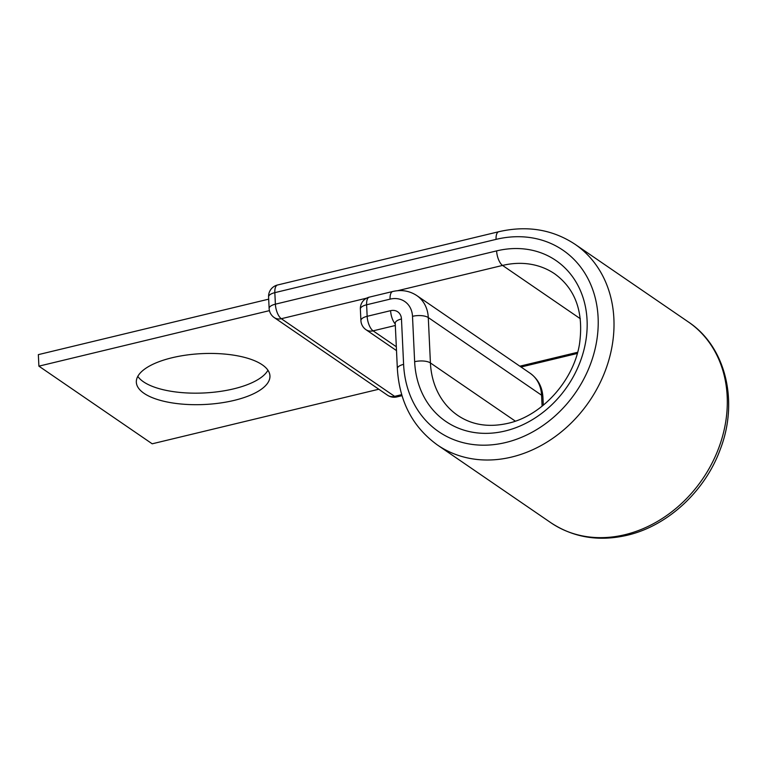 <?xml version="1.0" encoding="UTF-8"?>
<svg xmlns="http://www.w3.org/2000/svg" width="767" height="767" viewBox="0 0 767 767"><rect width="100%" height="100%" fill="white"/><g stroke="black" fill="none" stroke-linecap="round" stroke-linejoin="round"><path stroke-width="1.15" d="M234.232 400.374A66.882 25.464 177.3 0 0 269.946 375.916A66.882 25.464 177.3 0 0 172.048 357.758A66.882 25.464 177.3 0 0 136.334 382.215A66.882 25.464 177.3 0 0 234.232 400.374M267.942 370.24A66.882 25.464 -2.7 0 1 233.686 388.85A66.882 25.464 -2.7 0 1 137.801 376.376M378.802 389.233L152.192 443.805L38.896 366.156L269.447 310.635M268.69 299.159L38.35 354.632L38.896 366.156M414.64 361.708L412.502 316.32A11.697 4.458 -2.7 0 1 428.283 317.557L430.421 362.944A11.697 4.458 -2.7 0 0 414.64 361.708A97.495 80.535 124.4 0 0 505.108 430.996A97.495 80.535 124.4 0 0 587.071 320.184A97.495 80.535 124.4 0 0 496.613 250.895A11.697 4.861 76.5 0 0 502.558 265.43A85.799 70.871 124.4 0 1 554.8 273.905C575.672 289.159 583.898 312.591 579.478 344.191C573.524 381.055 541.54 416.011 507.802 423.355C488.627 427.631 471.954 424.995 457.794 415.446A85.799 70.871 124.4 0 1 430.421 362.944L515.338 421.141M403.605 364.363A11.697 4.458 -2.7 0 0 397.354 368.649C399.415 401.755 412.799 427.219 437.506 445.042A121.675 100.515 124.4 0 0 511.599 457.065A121.675 100.515 124.4 0 0 608.499 361.257A121.675 100.515 124.4 0 0 575.077 244.309C552.518 229.429 527.082 225.239 498.771 231.72A11.697 4.861 76.5 0 0 496.067 239.371A109.969 90.851 124.4 0 1 598.107 317.528A109.969 90.851 124.4 0 1 505.645 442.53A109.969 90.851 124.4 0 1 403.605 364.363L401.467 318.986A11.697 9.664 -55.6 0 0 390.604 310.664L367.153 316.311A11.697 4.861 76.5 0 0 373.107 330.845L396.328 346.761M688.373 321.958A121.675 100.515 124.4 0 1 721.795 438.906A121.675 100.515 124.4 0 1 624.894 534.704A121.675 100.515 124.4 0 1 550.811 522.691C573.371 537.571 598.806 541.761 627.118 535.28C667.693 525.913 705.103 491.206 720.28 449.309C738.889 401.39 725.793 346.694 688.373 321.958L575.077 244.309M395.321 325.496L373.107 330.845A11.697 9.664 -55.6 0 1 365.984 329.695L396.51 350.615M395.254 324.01A11.697 4.861 -103.5 0 1 390.604 310.664M412.502 316.32A24.18 19.971 -55.6 0 0 390.067 299.14A11.697 4.861 -103.5 0 1 392.762 291.489L369.31 297.136A11.697 4.861 76.5 0 0 366.616 304.787L367.153 316.311A11.697 4.458 -2.7 0 0 360.912 320.596A11.697 11.697 0 0 0 365.984 329.695M390.067 299.14L366.616 304.787A11.697 4.458 -2.7 0 0 360.365 309.063L360.912 320.596M397.354 368.649L395.216 323.262A11.697 4.458 -2.7 0 1 401.467 318.986M542.096 406.203L541.579 395.206L428.283 317.557A35.876 29.635 -55.6 0 0 416.836 295.602C409.607 290.846 401.582 289.475 392.762 291.489M543.304 405.235L542.921 397.153A11.697 4.458 -2.7 0 0 541.579 395.206A35.876 29.635 -55.6 0 0 530.131 373.251L416.836 295.602M397.622 290.703L502.558 265.43L580.351 318.746M577.647 352.283L519.844 366.195M401.678 394.65L394.622 396.357A11.697 4.861 76.5 0 0 396.855 396.923L401.994 395.686M498.771 231.72L277.539 284.998A11.697 4.861 76.5 0 0 274.835 292.649L275.382 304.173A11.697 4.861 76.5 0 0 281.326 318.708L394.622 396.357A11.697 9.664 -55.6 0 1 387.498 395.197A11.697 11.697 0 0 0 396.855 396.923M496.067 239.371L274.835 292.649A11.697 4.458 177.3 0 0 268.584 296.925A11.697 11.697 0 0 1 277.539 284.998M496.613 250.895L275.382 304.173A11.697 4.458 177.3 0 0 269.131 308.449L268.584 296.925M366.578 298.171L281.326 318.708A11.697 9.664 -55.6 0 1 274.202 317.548L387.498 395.197M542.921 397.153C542.279 386.923 538.022 378.965 530.131 373.251M437.506 445.042L550.811 522.691M577.311 353.462L521.033 367.019M269.131 308.449A11.697 11.697 0 0 0 274.202 317.548M369.31 297.136A11.697 11.697 0 0 0 360.365 309.063"/></g></svg>
